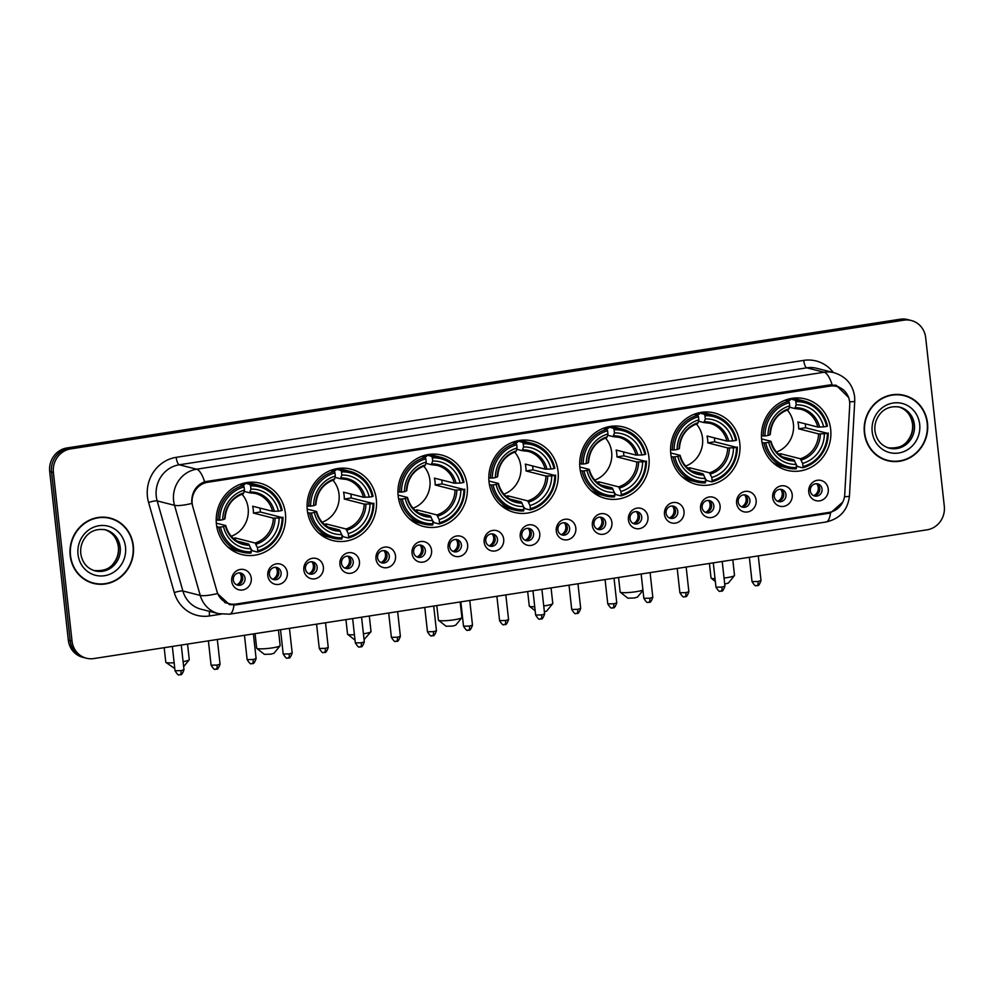 <?xml version="1.0" encoding="UTF-8"?>
<svg xmlns="http://www.w3.org/2000/svg" width="994" height="994" viewBox="0 0 994 994"><rect width="100%" height="100%" fill="white"/><g stroke="black" fill="none" stroke-linecap="round" stroke-linejoin="round"><path stroke-width="1.49" d="M579.924 468.037A36.84 34.591 104.3 0 0 605.334 498.404A36.84 34.591 104.3 0 0 648.933 457.377A36.84 34.591 104.3 0 0 623.511 427.01A36.84 34.591 104.3 0 0 579.924 468.037M307.308 510.158A36.84 34.591 104.3 0 0 332.717 540.525A36.84 34.591 104.3 0 0 376.304 499.497A36.84 34.591 104.3 0 0 350.894 469.131A36.84 34.591 104.3 0 0 307.308 510.158M398.184 496.118A36.84 34.591 104.3 0 0 423.593 526.485A36.84 34.591 104.3 0 0 467.18 485.457A36.84 34.591 104.3 0 0 441.771 455.09A36.84 34.591 104.3 0 0 398.184 496.118M489.048 482.078A36.84 34.591 104.3 0 0 514.457 512.444A36.84 34.591 104.3 0 0 558.056 471.417A36.84 34.591 104.3 0 0 532.647 441.05A36.84 34.591 104.3 0 0 489.048 482.078M670.801 453.997A36.84 34.591 104.3 0 0 696.21 484.364A36.84 34.591 104.3 0 0 739.797 443.336A36.84 34.591 104.3 0 0 714.388 412.97A36.84 34.591 104.3 0 0 670.801 453.997M761.677 439.957A36.84 34.591 104.3 0 0 787.086 470.324A36.84 34.591 104.3 0 0 830.673 429.296A36.84 34.591 104.3 0 0 805.264 398.929A36.84 34.591 104.3 0 0 761.677 439.957M216.431 524.198A36.84 34.591 104.3 0 0 241.84 554.565A36.84 34.591 104.3 0 0 285.427 513.538A36.84 34.591 104.3 0 0 260.018 483.171A36.84 34.591 104.3 0 0 216.431 524.198M287.316 572.619A10.425 9.791 -75.7 0 1 278.693 584.41A10.425 9.791 -75.7 0 1 267.796 575.638A10.425 9.791 -75.7 0 1 276.419 563.846A10.425 9.791 -75.7 0 1 287.316 572.619M269.386 574.445A6.25 5.877 104.3 0 0 273.698 579.601A6.25 5.877 104.3 0 0 281.103 572.631A6.25 5.877 104.3 0 0 276.779 567.475A6.25 5.877 104.3 0 0 269.386 574.445M323.385 567.052A10.425 9.791 -75.7 0 1 314.75 578.831A10.425 9.791 -75.7 0 1 303.853 570.059A10.425 9.791 -75.7 0 1 312.489 558.28A10.425 9.791 -75.7 0 1 323.385 567.052M305.444 568.866A6.25 5.877 104.3 0 0 309.755 574.023A6.25 5.877 104.3 0 0 317.161 567.065A6.25 5.877 104.3 0 0 312.849 561.908A6.25 5.877 104.3 0 0 305.444 568.866M359.443 561.473A10.425 9.791 -75.7 0 1 350.82 573.265A10.425 9.791 -75.7 0 1 339.923 564.493A10.425 9.791 -75.7 0 1 348.546 552.701A10.425 9.791 -75.7 0 1 359.443 561.473M341.514 563.3A6.25 5.877 104.3 0 0 345.825 568.456A6.25 5.877 104.3 0 0 353.23 561.486A6.25 5.877 104.3 0 0 348.906 556.329A6.25 5.877 104.3 0 0 341.514 563.3M395.513 555.907A10.425 9.791 -75.7 0 1 386.877 567.686A10.425 9.791 -75.7 0 1 375.981 558.914A10.425 9.791 -75.7 0 1 384.616 547.135A10.425 9.791 -75.7 0 1 395.513 555.907M377.571 557.721A6.25 5.877 104.3 0 0 381.882 562.877A6.25 5.877 104.3 0 0 389.288 555.919A6.25 5.877 104.3 0 0 384.976 550.763A6.25 5.877 104.3 0 0 377.571 557.721M431.57 550.328A10.425 9.791 -75.7 0 1 422.947 562.119A10.425 9.791 -75.7 0 1 412.038 553.347A10.425 9.791 -75.7 0 1 420.673 541.556A10.425 9.791 -75.7 0 1 431.57 550.328M413.641 552.155A6.25 5.877 104.3 0 0 417.952 557.311A6.25 5.877 104.3 0 0 425.357 550.341A6.25 5.877 104.3 0 0 421.034 545.184A6.25 5.877 104.3 0 0 413.641 552.155M467.64 544.762A10.425 9.791 -75.7 0 1 459.004 556.541A10.425 9.791 -75.7 0 1 448.108 547.781A10.425 9.791 -75.7 0 1 456.731 535.99A10.425 9.791 -75.7 0 1 467.64 544.762M449.698 546.588A6.25 5.877 104.3 0 0 454.009 551.745A6.25 5.877 104.3 0 0 461.415 544.774A6.25 5.877 104.3 0 0 457.103 539.618A6.25 5.877 104.3 0 0 449.698 546.588M503.697 539.183A10.425 9.791 -75.7 0 1 495.074 550.974A10.425 9.791 -75.7 0 1 484.165 542.202A10.425 9.791 -75.7 0 1 492.8 530.423A10.425 9.791 -75.7 0 1 503.697 539.183M485.755 541.009A6.25 5.877 104.3 0 0 490.079 546.166A6.25 5.877 104.3 0 0 497.485 539.195A6.25 5.877 104.3 0 0 493.161 534.039A6.25 5.877 104.3 0 0 485.755 541.009M539.767 533.616A10.425 9.791 -75.7 0 1 531.131 545.395A10.425 9.791 -75.7 0 1 520.235 536.636A10.425 9.791 -75.7 0 1 528.858 524.844A10.425 9.791 -75.7 0 1 539.767 533.616M521.825 535.443A6.25 5.877 104.3 0 0 526.137 540.599A6.25 5.877 104.3 0 0 533.542 533.629A6.25 5.877 104.3 0 0 529.23 528.473A6.25 5.877 104.3 0 0 521.825 535.443M575.824 528.038A10.425 9.791 -75.7 0 1 567.201 539.829A10.425 9.791 -75.7 0 1 556.292 531.057A10.425 9.791 -75.7 0 1 564.927 519.278A10.425 9.791 -75.7 0 1 575.824 528.038M557.882 529.864A6.25 5.877 104.3 0 0 562.206 535.02A6.25 5.877 104.3 0 0 569.599 528.062A6.25 5.877 104.3 0 0 565.288 522.906A6.25 5.877 104.3 0 0 557.882 529.864M611.894 522.471A10.425 9.791 -75.7 0 1 603.259 534.263A10.425 9.791 -75.7 0 1 592.362 525.491A10.425 9.791 -75.7 0 1 600.985 513.699A10.425 9.791 -75.7 0 1 611.894 522.471M593.952 524.298A6.25 5.877 104.3 0 0 598.264 529.454A6.25 5.877 104.3 0 0 605.669 522.484A6.25 5.877 104.3 0 0 601.358 517.327A6.25 5.877 104.3 0 0 593.952 524.298M647.951 516.892A10.425 9.791 -75.7 0 1 639.328 528.684A10.425 9.791 -75.7 0 1 628.419 519.912A10.425 9.791 -75.7 0 1 637.055 508.133A10.425 9.791 -75.7 0 1 647.951 516.892M630.01 518.719A6.25 5.877 104.3 0 0 634.334 523.875A6.25 5.877 104.3 0 0 641.726 516.917A6.25 5.877 104.3 0 0 637.415 511.761A6.25 5.877 104.3 0 0 630.01 518.719M684.021 511.326A10.425 9.791 -75.7 0 1 675.386 523.117A10.425 9.791 -75.7 0 1 664.489 514.345A10.425 9.791 -75.7 0 1 673.112 502.554A10.425 9.791 -75.7 0 1 684.021 511.326M666.079 513.152A6.25 5.877 104.3 0 0 670.391 518.309A6.25 5.877 104.3 0 0 677.796 511.338A6.25 5.877 104.3 0 0 673.485 506.182A6.25 5.877 104.3 0 0 666.079 513.152M720.078 505.76A10.425 9.791 -75.7 0 1 711.443 517.539A10.425 9.791 -75.7 0 1 700.546 508.766A10.425 9.791 -75.7 0 1 709.182 496.988A10.425 9.791 -75.7 0 1 720.078 505.76M702.137 507.574A6.25 5.877 104.3 0 0 706.461 512.73A6.25 5.877 104.3 0 0 713.854 505.772A6.25 5.877 104.3 0 0 709.542 500.616A6.25 5.877 104.3 0 0 702.137 507.574M756.136 500.181A10.425 9.791 -75.7 0 1 747.513 511.972A10.425 9.791 -75.7 0 1 736.616 503.2A10.425 9.791 -75.7 0 1 745.239 491.409A10.425 9.791 -75.7 0 1 756.136 500.181M738.207 502.007A6.25 5.877 104.3 0 0 742.518 507.164A6.25 5.877 104.3 0 0 749.923 500.193A6.25 5.877 104.3 0 0 745.612 495.037A6.25 5.877 104.3 0 0 738.207 502.007M792.206 494.614A10.425 9.791 -75.7 0 1 783.57 506.393A10.425 9.791 -75.7 0 1 772.673 497.634A10.425 9.791 -75.7 0 1 781.309 485.842A10.425 9.791 -75.7 0 1 792.206 494.614M774.264 496.441A6.25 5.877 104.3 0 0 778.588 501.597A6.25 5.877 104.3 0 0 785.981 494.627A6.25 5.877 104.3 0 0 781.669 489.47A6.25 5.877 104.3 0 0 774.264 496.441M828.263 489.036A10.425 9.791 -75.7 0 1 819.64 500.827A10.425 9.791 -75.7 0 1 808.743 492.055A10.425 9.791 -75.7 0 1 817.366 480.276A10.425 9.791 -75.7 0 1 828.263 489.036M810.334 490.862A6.25 5.877 104.3 0 0 814.645 496.018A6.25 5.877 104.3 0 0 822.05 489.048A6.25 5.877 104.3 0 0 817.739 483.892A6.25 5.877 104.3 0 0 810.334 490.862M251.258 578.185A10.425 9.791 -75.7 0 1 242.623 589.976A10.425 9.791 -75.7 0 1 231.726 581.204A10.425 9.791 -75.7 0 1 240.362 569.425A10.425 9.791 -75.7 0 1 251.258 578.185M233.317 580.011A6.25 5.877 104.3 0 0 237.628 585.168A6.25 5.877 104.3 0 0 245.033 578.21A6.25 5.877 104.3 0 0 240.722 573.053A6.25 5.877 104.3 0 0 233.317 580.011M275.599 567.313A6.25 5.877 -75.7 0 1 272.567 579.179M311.656 561.734A6.25 5.877 -75.7 0 1 308.637 573.6M347.726 556.168A6.25 5.877 -75.7 0 1 344.694 568.034M383.783 550.589A6.25 5.877 -75.7 0 1 380.764 562.467M419.853 545.023A6.25 5.877 -75.7 0 1 416.821 556.888M455.911 539.444A6.25 5.877 -75.7 0 1 452.891 551.322M491.968 533.877A6.25 5.877 -75.7 0 1 488.949 545.743M528.038 528.299A6.25 5.877 -75.7 0 1 525.018 540.177M564.095 522.732A6.25 5.877 -75.7 0 1 561.076 534.598M600.165 517.166A6.25 5.877 -75.7 0 1 597.145 529.032M636.222 511.587A6.25 5.877 -75.7 0 1 633.203 523.453M672.292 506.021A6.25 5.877 -75.7 0 1 669.273 517.886M708.349 500.442A6.25 5.877 -75.7 0 1 705.33 512.32M744.419 494.875A6.25 5.877 -75.7 0 1 741.4 506.741M780.476 489.296A6.25 5.877 -75.7 0 1 777.457 501.175M816.546 483.73A6.25 5.877 -75.7 0 1 813.514 495.596M239.529 572.879A6.25 5.877 -75.7 0 1 236.51 584.745M192.786 506.654A18.762 17.619 -75.7 0 1 192.165 503.486A18.762 17.619 -75.7 0 1 207.696 482.276L830.015 386.119A18.762 17.619 -75.7 0 1 836.687 386.442A18.762 17.619 -75.7 0 1 849.721 405.154L844.751 494.428A18.762 17.619 -75.7 0 1 829.133 512.395L235.963 604.041A18.762 17.619 -75.7 0 1 229.291 603.718A18.762 17.619 -75.7 0 1 216.965 591.418L192.786 506.654M70.189 555.596A33.709 31.659 104.3 0 0 93.448 583.391A33.709 31.659 104.3 0 0 133.333 545.843A33.709 31.659 104.3 0 0 110.085 518.048A33.709 31.659 104.3 0 0 70.189 555.596M92.529 583.13A33.709 31.659 104.3 0 0 97.897 583.813M864.37 432.899A33.709 31.659 104.3 0 0 887.617 460.682A33.709 31.659 104.3 0 0 927.514 423.133A33.709 31.659 104.3 0 0 904.254 395.351A33.709 31.659 104.3 0 0 864.37 432.899M886.698 460.433A33.709 31.659 104.3 0 0 892.078 461.117M191.805 502.392L191.718 500.678C192.227 491.396 196.526 485.084 204.602 481.755L829.456 384.976L836.302 385.337L848.677 397.538M86.391 658.214L82.688 657.27A20.849 19.582 104.3 0 1 68.313 640.086L49.7 471.541A20.849 19.582 104.3 0 1 66.958 447.959L900.191 319.223A20.849 19.582 104.3 0 1 907.609 319.571L909.46 320.043A20.849 19.582 104.3 0 0 902.043 319.695L68.81 448.431A20.849 19.582 104.3 0 0 51.551 472.001L70.164 640.558A20.849 19.582 104.3 0 0 84.54 657.742A20.849 19.582 104.3 0 1 70.164 640.558L51.551 472.001A20.849 19.582 104.3 0 1 68.81 448.431L902.043 319.695A20.849 19.582 104.3 0 1 909.46 320.043L911.312 320.515A20.849 19.582 104.3 0 0 903.894 320.167L70.661 448.903A20.849 19.582 104.3 0 0 53.403 472.473L72.015 641.031A20.849 19.582 104.3 0 0 86.391 658.214A20.849 19.582 104.3 0 0 93.809 658.562L927.042 529.827A20.849 19.582 104.3 0 0 944.3 506.257L925.687 337.712A20.849 19.582 104.3 0 0 911.312 320.515M842.75 502.082L830.499 512.929L828.449 513.351L235.976 604.899L229.44 604.613L217.537 593.567A24.328 4.411 -15.9 0 1 200.241 595.431L174.534 505.325A27.795 26.105 -75.7 0 1 173.615 500.628A27.795 26.105 -75.7 0 1 196.626 469.205A24.328 7.766 81.2 0 1 204.602 481.755M233.95 604.228L231.565 604.489M835.122 385.076L840.377 387.859M908.379 397.103A33.709 31.659 104.3 0 0 903.322 395.127M114.198 519.8A33.709 31.659 104.3 0 0 109.154 517.837M109.999 518.396A33.361 31.323 104.3 0 0 70.524 555.547A33.361 31.323 104.3 0 0 93.535 583.043A33.361 31.323 104.3 0 0 133.01 545.892A33.361 31.323 104.3 0 0 109.999 518.396L108.147 517.924A33.361 31.323 104.3 0 0 103.774 517.153M87.472 581.167A33.361 31.323 104.3 0 0 91.684 582.583L93.535 583.043M904.167 395.687A33.361 31.323 104.3 0 0 864.693 432.85A33.361 31.323 104.3 0 0 887.704 460.346A33.361 31.323 104.3 0 0 927.178 423.183A33.361 31.323 104.3 0 0 904.167 395.687L902.316 395.214A33.361 31.323 104.3 0 0 897.955 394.444M881.653 458.458A33.361 31.323 104.3 0 0 885.853 459.874L887.704 460.346M183.095 661.656A11.816 1.503 -6.3 0 0 189.195 659.83A11.816 1.503 -6.3 0 0 189.27 659.631L187.555 644.087M231.267 536.263A25.72 24.154 104.3 0 0 248.165 508.307A25.72 24.154 104.3 0 0 241.989 494.192M260.043 508.096A33.013 31 -75.7 0 1 260.093 508.555A33.013 31 -75.7 0 1 260.304 511.997L282.122 517.539A33.088 31.062 104.3 0 1 257.769 550.8L257.421 547.632A29.882 28.068 104.3 0 0 279.115 517.998L273.3 518.135L253.42 513.066A25.72 24.154 104.3 0 0 253.259 509.611A25.72 24.154 104.3 0 0 252.662 506.219L272.555 511.276L278.357 511.152A29.882 28.068 104.3 0 0 250.96 489.098L250.6 485.929A33.088 31.062 104.3 0 1 281.364 510.68L282.209 510.357A34.467 32.367 104.3 0 0 258.974 485.345A34.467 32.367 104.3 0 0 249.991 484.438L250.6 485.929M233.428 538.413A25.72 24.154 104.3 0 0 235.205 537.94L255.085 543.01L257.421 547.632M220.494 527.056L218.717 527.143A34.467 32.367 104.3 0 0 241.964 552.155A34.467 32.367 104.3 0 0 250.948 553.062L251.258 551.807A33.088 31.062 104.3 0 1 220.494 527.056L223.513 526.584A29.882 28.068 104.3 0 0 250.91 548.638L248.575 544.016L237.28 541.134M216.332 523.155L225.576 525.503L223.513 526.584M241.815 483.755L244.822 484.525L245.033 483.171L249.991 484.438M257.769 550.8L257.458 552.055L252.501 550.8L250.948 548.999M258.974 485.345L254.017 484.078A34.467 32.367 104.3 0 0 245.033 483.171M227.291 546.501A34.467 32.367 104.3 0 0 237.007 550.9L241.964 552.155M257.458 552.055A34.467 32.367 104.3 0 0 282.967 517.215M218.717 527.143L216.779 526.646M281.364 510.68L278.357 511.152M279.115 517.998L282.122 517.539M250.91 548.638L251.258 551.807M250.96 489.098L249.544 492.776L244.126 491.396M274.332 511.338A26.739 25.111 104.3 0 0 250.252 491.968L249.544 492.776M225.576 525.503L225.427 525.863A26.739 25.111 104.3 0 0 249.506 545.234M216.195 519.837L219.736 520.197A33.088 31.062 104.3 0 1 244.089 486.936L243.48 485.445A34.467 32.367 104.3 0 0 217.972 520.284M243.48 485.445L239.74 484.488M244.089 486.936L244.449 490.104A29.882 28.068 104.3 0 0 222.755 519.738L219.736 520.197M222.755 519.738L224.681 519.005A26.739 25.111 104.3 0 1 243.741 492.974L244.449 490.104M235.429 539.966L235.205 537.94M253.42 513.066L260.304 511.997M164.184 647.69L165.787 662.228A11.816 1.503 -6.3 0 0 165.911 662.402A11.816 1.503 -6.3 0 0 174.124 662.749M174.77 668.589L165.911 662.402M280.072 645.789L273.971 653.294L270.778 654.151L264.379 654.35L256.775 648.361A11.816 1.503 -6.3 0 0 272.344 647.889A11.816 1.503 -6.3 0 0 280.072 645.789A11.816 1.503 -6.3 0 0 280.146 645.591L278.432 630.047M322.143 522.223A25.72 24.154 104.3 0 0 339.041 494.267A25.72 24.154 104.3 0 0 332.853 480.152M350.919 494.055A33.013 31 -75.7 0 1 350.969 494.515A33.013 31 -75.7 0 1 351.18 497.957L372.998 503.498A33.088 31.062 104.3 0 1 348.646 536.76L348.285 533.592A29.882 28.068 104.3 0 0 369.979 503.958L364.177 504.095L344.284 499.025A25.72 24.154 104.3 0 0 344.135 495.571A25.72 24.154 104.3 0 0 343.539 492.179L363.419 497.236L369.234 497.112A29.882 28.068 104.3 0 0 341.824 475.057L341.476 471.889A33.088 31.062 104.3 0 1 372.241 496.64L373.085 496.317A34.467 32.367 104.3 0 0 349.851 471.305A34.467 32.367 104.3 0 0 340.867 470.398L341.476 471.889M324.292 524.372A25.72 24.154 104.3 0 0 326.069 523.9L345.962 528.97L348.285 533.592M311.37 513.016L309.594 513.103A34.467 32.367 104.3 0 0 332.828 538.114A34.467 32.367 104.3 0 0 341.824 539.021L342.135 537.766A33.088 31.062 104.3 0 1 311.37 513.016L314.377 512.544A29.882 28.068 104.3 0 0 341.774 534.598L339.451 529.976L328.157 527.093M307.208 509.114L316.452 511.463L314.377 512.544M332.679 469.715L335.699 470.485L335.91 469.131L340.867 470.398M348.646 536.76L348.335 538.015L343.377 536.76L341.824 534.958M349.851 471.305L344.893 470.038A34.467 32.367 104.3 0 0 335.91 469.131M318.167 532.461A34.467 32.367 104.3 0 0 327.883 536.859L332.828 538.114M348.335 538.015A34.467 32.367 104.3 0 0 373.843 503.175M309.594 513.103L307.655 512.606M372.241 496.64L369.234 497.112M369.979 503.958L372.998 503.498M341.774 534.598L342.135 537.766M341.824 475.057L340.42 478.735L335.003 477.356M365.208 497.298A26.739 25.111 104.3 0 0 341.128 477.928L340.42 478.735M316.452 511.463L316.303 511.823A26.739 25.111 104.3 0 0 340.383 531.194M307.071 505.797L310.613 506.157A33.088 31.062 104.3 0 1 334.966 472.896L334.357 471.404A34.467 32.367 104.3 0 0 308.836 506.244M334.357 471.404L330.617 470.448M334.966 472.896L335.313 476.064A29.882 28.068 104.3 0 0 313.619 505.697L310.613 506.157M313.619 505.697L315.545 504.964A26.739 25.111 104.3 0 1 334.618 478.934L335.313 476.064M326.293 525.925L326.069 523.9M344.284 499.025L351.18 497.957M255.06 633.65L256.663 648.187A11.816 1.503 -6.3 0 0 256.775 648.361M363.419 633.812A11.816 1.503 -6.3 0 0 370.948 631.749L364.053 639.614M370.948 631.749A11.816 1.503 -6.3 0 0 371.023 631.55L369.308 616.007M413.019 508.182A25.72 24.154 104.3 0 0 429.917 480.226A25.72 24.154 104.3 0 0 423.73 466.111M441.783 480.015A33.013 31 -75.7 0 1 441.845 480.475A33.013 31 -75.7 0 1 442.044 483.916L463.875 489.458A33.088 31.062 104.3 0 1 439.51 522.72L439.162 519.551A29.882 28.068 104.3 0 0 460.856 489.918L455.053 490.054L435.161 484.985A25.72 24.154 104.3 0 0 435.012 481.531A25.72 24.154 104.3 0 0 434.403 478.139L454.295 483.196L460.098 483.072A29.882 28.068 104.3 0 0 432.701 461.017L432.353 457.849A33.088 31.062 104.3 0 1 463.117 482.599L463.962 482.276A34.467 32.367 104.3 0 0 440.727 457.265A34.467 32.367 104.3 0 0 431.744 456.358L432.353 457.849M415.169 510.332A25.72 24.154 104.3 0 0 416.946 509.86L436.838 514.929L439.162 519.551M402.247 498.976L400.47 499.063A34.467 32.367 104.3 0 0 423.705 524.074A34.467 32.367 104.3 0 0 432.688 524.981L432.999 523.726A33.088 31.062 104.3 0 1 402.247 498.976L405.254 498.503A29.882 28.068 104.3 0 0 432.651 520.558L430.327 515.936L419.033 513.053M398.072 495.074L407.329 497.422L405.254 498.503M423.556 455.674L426.575 456.445L426.786 455.09L431.744 456.358M439.51 522.72L439.199 523.975L434.254 522.72L432.701 520.918M440.727 457.265L435.77 455.998A34.467 32.367 104.3 0 0 426.786 455.09M409.043 518.421A34.467 32.367 104.3 0 0 418.76 522.819L423.705 524.074M439.199 523.975A34.467 32.367 104.3 0 0 464.72 489.135M400.47 499.063L398.532 498.566M463.117 482.599L460.098 483.072M460.856 489.918L463.875 489.458M432.651 520.558L432.999 523.726M432.701 461.017L431.297 464.695L425.879 463.316M456.072 483.258A26.739 25.111 104.3 0 0 432.005 463.887L431.297 464.695M407.329 497.422L407.18 497.783A26.739 25.111 104.3 0 0 431.259 517.153M397.948 491.757L401.489 492.117A33.088 31.062 104.3 0 1 425.842 458.855L425.233 457.364A34.467 32.367 104.3 0 0 399.712 492.204M425.233 457.364L421.493 456.408M425.842 458.855L426.19 462.024A29.882 28.068 104.3 0 0 404.496 491.657L401.489 492.117M404.496 491.657L406.422 490.924A26.739 25.111 104.3 0 1 425.494 464.894L426.19 462.024M417.169 511.885L416.946 509.86M435.161 484.985L442.044 483.916M345.937 619.61L347.54 634.147A11.816 1.503 -6.3 0 0 347.651 634.321A11.816 1.503 -6.3 0 0 354.436 634.756M461.825 617.709L455.712 625.201L452.531 626.071L446.12 626.27L438.528 620.281A11.816 1.503 -6.3 0 0 454.084 619.809A11.816 1.503 -6.3 0 0 461.825 617.709A11.816 1.503 -6.3 0 0 461.899 617.51L460.185 601.966M503.896 494.142A25.72 24.154 104.3 0 0 520.794 466.186A25.72 24.154 104.3 0 0 514.606 452.071M532.66 465.975A33.013 31 -75.7 0 1 532.722 466.434A33.013 31 -75.7 0 1 532.921 469.876L554.751 475.405A33.088 31.062 104.3 0 1 530.386 508.679L530.038 505.511A29.882 28.068 104.3 0 0 551.732 475.877L545.93 476.014L526.037 470.945A25.72 24.154 104.3 0 0 525.876 467.491A25.72 24.154 104.3 0 0 525.279 464.099L545.172 469.156L550.974 469.031A29.882 28.068 104.3 0 0 523.577 446.977L523.229 443.809A33.088 31.062 104.3 0 1 553.993 468.559L554.838 468.236A34.467 32.367 104.3 0 0 531.591 443.225A34.467 32.367 104.3 0 0 522.608 442.318L523.229 443.809M506.045 496.292A25.72 24.154 104.3 0 0 507.822 495.82L527.715 500.889L530.038 505.511M493.111 484.935L491.347 485.022A34.467 32.367 104.3 0 0 514.581 510.034A34.467 32.367 104.3 0 0 523.565 510.941L523.875 509.686A33.088 31.062 104.3 0 1 493.111 484.935L496.13 484.463A29.882 28.068 104.3 0 0 523.527 506.518L521.204 501.895L509.91 499.013M488.949 481.034L498.193 483.382L496.13 484.463M514.432 441.634L517.452 442.405L517.663 441.05L522.608 442.318M530.386 508.679L530.075 509.934L525.13 508.679L523.565 506.878M531.591 443.225L526.646 441.957A34.467 32.367 104.3 0 0 517.663 441.05M499.92 504.38A34.467 32.367 104.3 0 0 509.624 508.779L514.581 510.034M530.075 509.934A34.467 32.367 104.3 0 0 555.596 475.095M491.347 485.022L489.408 484.525M553.993 468.559L550.974 469.031M551.732 475.877L554.751 475.405M523.527 506.518L523.875 509.686M523.577 446.977L522.161 450.655L516.756 449.276M546.948 469.218A26.739 25.111 104.3 0 0 522.869 449.847L522.161 450.655M498.193 483.382L498.056 483.743A26.739 25.111 104.3 0 0 522.136 503.113M488.824 477.716L492.365 478.077A33.088 31.062 104.3 0 1 516.718 444.815L516.097 443.324A34.467 32.367 104.3 0 0 490.589 478.164M516.097 443.324L512.37 442.367M516.718 444.815L517.066 447.983A29.882 28.068 104.3 0 0 495.372 477.617L492.365 478.077M495.372 477.617L497.298 476.884A26.739 25.111 104.3 0 1 516.358 450.854L517.066 447.983M508.046 497.845L507.822 495.82M526.037 470.945L532.921 469.876M436.801 605.57L438.416 620.107A11.816 1.503 -6.3 0 0 438.528 620.281M543.73 605.942A11.816 1.503 -6.3 0 0 544.961 605.768A11.816 1.503 -6.3 0 0 552.701 603.669L546.588 611.161L544.389 611.857M552.701 603.669A11.816 1.503 -6.3 0 0 552.776 603.47L551.061 587.926M594.772 480.102A25.72 24.154 104.3 0 0 611.658 452.146A25.72 24.154 104.3 0 0 605.483 438.031M623.536 451.935A33.013 31 -75.7 0 1 623.586 452.394A33.013 31 -75.7 0 1 623.797 455.836L645.615 461.365A33.088 31.062 104.3 0 1 621.262 494.639L620.915 491.471A29.882 28.068 104.3 0 0 642.609 461.837L636.806 461.974L616.914 456.905A25.72 24.154 104.3 0 0 616.752 453.438A25.72 24.154 104.3 0 0 616.156 450.058L636.048 455.115L641.851 454.979A29.882 28.068 104.3 0 0 614.454 432.937L614.106 429.768A33.088 31.062 104.3 0 1 644.857 454.519L645.715 454.196A34.467 32.367 104.3 0 0 622.468 429.184A34.467 32.367 104.3 0 0 613.484 428.277L614.106 429.768M596.922 482.239A25.72 24.154 104.3 0 0 598.699 481.779L618.591 486.849L620.915 491.471M583.987 470.895L582.223 470.982A34.467 32.367 104.3 0 0 605.458 495.994A34.467 32.367 104.3 0 0 614.441 496.901L614.752 495.646A33.088 31.062 104.3 0 1 583.987 470.895L587.007 470.423A29.882 28.068 104.3 0 0 614.404 492.477L612.08 487.855L600.774 484.973M579.825 466.994L589.069 469.342L587.007 470.423M605.309 427.594L608.328 428.364L608.539 427.01L613.484 428.277M621.262 494.639L620.952 495.894L615.994 494.639L614.441 492.838M622.468 429.184L617.522 427.917A34.467 32.367 104.3 0 0 608.539 427.01M590.784 490.34A34.467 32.367 104.3 0 0 600.5 494.739L605.458 495.994M620.952 495.894A34.467 32.367 104.3 0 0 646.46 461.054M582.223 470.982L580.272 470.485M644.857 454.519L641.851 454.979M642.609 461.837L645.615 461.365M614.404 492.477L614.752 495.646M614.454 432.937L613.037 436.614L607.632 435.235M637.825 455.177A26.739 25.111 104.3 0 0 613.745 435.807L613.037 436.614M589.069 469.342L588.933 469.702A26.739 25.111 104.3 0 0 613.012 489.073M579.688 463.676L583.229 464.036A33.088 31.062 104.3 0 1 607.595 430.775L606.974 429.284A34.467 32.367 104.3 0 0 581.465 464.123M606.974 429.284L603.246 428.327M607.595 430.775L607.943 433.943A29.882 28.068 104.3 0 0 586.249 463.577L583.229 464.036M586.249 463.577L588.175 462.844A26.739 25.111 104.3 0 1 607.235 436.813L607.943 433.943M598.922 483.805L598.699 481.779M616.914 456.905L623.797 455.836M527.677 591.529L529.28 606.067A11.816 1.503 -6.3 0 0 529.404 606.241A11.816 1.503 -6.3 0 0 534.735 606.725M642.956 590.386L637.465 597.121L634.284 597.99L627.873 598.189L620.281 592.2A11.816 1.503 -6.3 0 0 635.837 591.728A11.816 1.503 -6.3 0 0 642.919 590.051M685.636 466.062A25.72 24.154 104.3 0 0 702.534 438.106A25.72 24.154 104.3 0 0 696.359 423.991M714.413 437.894A33.013 31 -75.7 0 1 714.462 438.342A33.013 31 -75.7 0 1 714.674 441.796L736.492 447.325A33.088 31.062 104.3 0 1 712.139 480.599L711.791 477.431A29.882 28.068 104.3 0 0 733.485 447.797L727.67 447.934L707.79 442.864A25.72 24.154 104.3 0 0 707.629 439.398A25.72 24.154 104.3 0 0 707.032 436.018L726.925 441.075L732.727 440.938A29.882 28.068 104.3 0 0 705.33 418.896L704.97 415.728A33.088 31.062 104.3 0 1 735.734 440.479L736.579 440.156A34.467 32.367 104.3 0 0 713.344 415.144A34.467 32.367 104.3 0 0 704.361 414.237L704.97 415.728M687.798 468.199A25.72 24.154 104.3 0 0 689.575 467.739L709.455 472.809L711.791 477.431M674.864 456.855L673.1 456.942A34.467 32.367 104.3 0 0 696.334 481.953A34.467 32.367 104.3 0 0 705.318 482.86L705.628 481.605A33.088 31.062 104.3 0 1 674.864 456.855L677.883 456.383A29.882 28.068 104.3 0 0 705.28 478.437L702.957 473.815L691.65 470.932M670.701 452.953L679.946 455.302L677.883 456.383M696.185 413.554L699.192 414.324L699.403 412.97L704.361 414.237M712.139 480.599L711.828 481.854L706.871 480.599L705.318 478.797M713.344 415.144L708.387 413.877A34.467 32.367 104.3 0 0 699.403 412.97M681.66 476.3A34.467 32.367 104.3 0 0 691.377 480.698L696.334 481.953M711.828 481.854A34.467 32.367 104.3 0 0 737.337 447.014M673.1 456.942L671.149 456.445M735.734 440.479L732.727 440.938M733.485 447.797L736.492 447.325M705.28 478.437L705.628 481.605M705.33 418.896L703.914 422.574L698.496 421.195M728.701 441.137A26.739 25.111 104.3 0 0 704.622 421.767L703.914 422.574M679.946 455.302L679.809 455.662A26.739 25.111 104.3 0 0 703.876 475.033M670.565 449.636L674.106 449.996A33.088 31.062 104.3 0 1 698.471 416.734L697.85 415.243A34.467 32.367 104.3 0 0 672.342 450.083M697.85 415.243L694.123 414.287M698.471 416.734L698.819 419.903A29.882 28.068 104.3 0 0 677.125 449.536L674.106 449.996M677.125 449.536L679.051 448.803A26.739 25.111 104.3 0 1 698.111 422.773L698.819 419.903M689.799 469.764L689.575 467.739M707.79 442.864L714.674 441.796M618.554 577.489L620.157 592.026A11.816 1.503 -6.3 0 0 620.281 592.2M724.042 578.048A11.816 1.503 -6.3 0 0 726.713 577.688A11.816 1.503 -6.3 0 0 734.442 575.588L728.341 583.08L724.701 584.012M734.442 575.588A11.816 1.503 -6.3 0 0 734.516 575.389L732.802 559.846M776.513 452.022A25.72 24.154 104.3 0 0 793.411 424.065A25.72 24.154 104.3 0 0 787.236 409.95M805.289 423.854A33.013 31 -75.7 0 1 805.339 424.301A33.013 31 -75.7 0 1 805.55 427.755L827.368 433.285A33.088 31.062 104.3 0 1 803.015 466.559L802.655 463.39A29.882 28.068 104.3 0 0 824.361 433.757L818.547 433.893L798.667 428.824A25.72 24.154 104.3 0 0 798.505 425.357A25.72 24.154 104.3 0 0 797.909 421.965L817.789 427.035L823.604 426.898A29.882 28.068 104.3 0 0 796.194 404.856L795.846 401.688A33.088 31.062 104.3 0 1 826.61 426.438L827.455 426.115A34.467 32.367 104.3 0 0 804.221 401.104A34.467 32.367 104.3 0 0 795.237 400.197L795.846 401.688M778.675 454.159A25.72 24.154 104.3 0 0 780.452 453.699L800.332 458.768L802.655 463.39M765.74 442.815L763.964 442.902A34.467 32.367 104.3 0 0 787.211 467.913A34.467 32.367 104.3 0 0 796.194 468.82L796.505 467.565A33.088 31.062 104.3 0 1 765.74 442.815L768.747 442.342A29.882 28.068 104.3 0 0 796.157 464.384L793.821 459.775L782.526 456.892M761.578 438.913L770.822 441.261L768.747 442.342M787.049 399.513L790.068 400.284L790.28 398.929L795.237 400.197M803.015 466.559L802.705 467.814L797.747 466.559L796.194 464.757M804.221 401.104L799.263 399.837A34.467 32.367 104.3 0 0 790.28 398.929M772.537 462.26A34.467 32.367 104.3 0 0 782.253 466.658L787.211 467.913M802.705 467.814A34.467 32.367 104.3 0 0 828.213 432.974M763.964 442.902L762.025 442.405M826.61 426.438L823.604 426.898M824.361 433.757L827.368 433.285M796.157 464.384L796.505 467.565M796.194 404.856L794.79 408.522L789.373 407.155M819.578 427.097A26.739 25.111 104.3 0 0 795.498 407.726L794.79 408.522M770.822 441.261L770.673 441.622A26.739 25.111 104.3 0 0 794.753 460.992M761.441 435.596L764.982 435.956A33.088 31.062 104.3 0 1 789.335 402.694L788.727 401.203A34.467 32.367 104.3 0 0 763.206 436.043M788.727 401.203L784.987 400.247M789.335 402.694L789.696 405.863A29.882 28.068 104.3 0 0 768.002 435.496L764.982 435.956M768.002 435.496L769.915 434.763A26.739 25.111 104.3 0 1 788.987 408.733L789.696 405.863M780.675 455.724L780.452 453.699M798.667 428.824L805.55 427.755M709.43 563.449L711.033 577.986A11.816 1.503 -6.3 0 0 711.157 578.16A11.816 1.503 -6.3 0 0 715.021 578.67M236.87 584.745A7.641 7.182 104.3 0 0 239.84 573.053M272.928 579.179A7.641 7.182 104.3 0 0 275.91 567.475M308.997 573.6A7.641 7.182 104.3 0 0 311.967 561.908M345.055 568.034A7.641 7.182 104.3 0 0 348.037 556.329M381.112 562.467A7.641 7.182 104.3 0 0 384.094 550.763M417.182 556.888A7.641 7.182 104.3 0 0 420.164 545.184M453.239 551.322A7.641 7.182 104.3 0 0 456.221 539.618M489.309 545.743A7.641 7.182 104.3 0 0 492.291 534.051M525.366 540.177A7.641 7.182 104.3 0 0 528.348 528.473M561.436 534.598A7.641 7.182 104.3 0 0 564.418 522.906M597.493 529.032A7.641 7.182 104.3 0 0 600.475 517.327M633.563 523.453A7.641 7.182 104.3 0 0 636.545 511.761M669.621 517.886A7.641 7.182 104.3 0 0 672.603 506.182M705.69 512.32A7.641 7.182 104.3 0 0 708.672 500.616M741.748 506.741A7.641 7.182 104.3 0 0 744.73 495.037M777.817 501.175A7.641 7.182 104.3 0 0 780.787 489.47M813.875 495.596A7.641 7.182 104.3 0 0 816.857 483.904M830.015 386.119L827.008 385.361M207.696 482.276L205.062 481.605M803.724 360.387A6.946 2.212 -98.8 0 0 806.793 367.83L179.268 464.782A27.795 26.105 104.3 0 0 156.257 496.205A27.795 26.105 104.3 0 0 157.176 500.901L182.884 591.008A27.795 26.105 104.3 0 0 201.148 609.235L218.506 613.646A27.795 26.105 -75.7 0 1 200.241 595.431L182.884 591.008A6.946 1.255 164.1 0 0 174.298 592.598L148.591 502.504A34.753 32.64 -75.7 0 1 176.199 457.339L803.724 360.387A34.753 32.64 -75.7 0 1 833.345 372.526M816.683 368.289A27.795 26.105 104.3 0 0 806.793 367.83L824.163 372.241A27.795 26.105 -75.7 0 1 834.041 372.713L816.683 368.289M191.929 503.449A24.328 4.411 -15.9 0 1 174.534 505.325L157.176 500.901A6.946 1.255 164.1 0 0 148.591 502.504M832.127 384.79A24.328 7.766 -98.8 0 0 824.163 372.241L196.626 469.205L179.268 464.782A6.946 2.212 -98.8 0 1 176.199 457.339M830.499 512.929A24.328 7.766 81.2 0 1 825.989 522.012L229.452 614.18A24.328 7.766 -98.8 0 0 233.963 605.097M844.478 496.751A24.328 1.715 3.2 0 0 849.46 495.994C847.77 510.146 839.942 518.818 825.989 522.012M849.634 401.862A24.328 1.715 3.2 0 0 854.741 401.104L849.46 495.994M221.041 614.168L209.473 615.957A34.753 32.64 -75.7 0 1 174.298 592.598M903.894 320.167L900.191 319.223M70.661 448.903L66.958 447.959M53.403 472.473L49.7 471.541M72.015 641.031L68.313 640.086M209.597 611.385A6.946 2.212 -98.8 0 0 209.473 615.957M828.449 513.351L826.349 512.817M235.976 604.899L233.565 604.29M94.343 570.668A21.185 19.892 104.3 0 0 118.597 546.886A21.185 19.892 104.3 0 0 104.792 529.653M95.151 570.891A21.185 19.892 104.3 0 0 120.212 547.296A21.185 19.892 104.3 0 0 105.6 529.839C94.331 527.901 88.193 533.467 85.397 537.22C81.744 542.065 80.203 547.52 80.775 553.583C82.266 562.716 87.062 568.481 95.151 570.891M125.517 547.048A25.359 23.806 104.3 0 0 99.002 525.727A25.359 23.806 104.3 0 0 78.017 554.391A25.359 23.806 104.3 0 0 104.519 575.712A25.359 23.806 104.3 0 0 125.517 547.048M888.524 447.971A21.185 19.892 104.3 0 0 912.765 424.189A21.185 19.892 104.3 0 0 898.974 406.944M889.319 448.195A21.185 19.892 104.3 0 0 914.393 424.6A21.185 19.892 104.3 0 0 899.781 407.13C888.499 405.204 882.374 410.771 879.566 414.523C875.925 419.356 874.385 424.811 874.944 430.874C876.447 440.007 881.231 445.784 889.319 448.195M919.686 424.351A25.359 23.806 104.3 0 0 893.184 403.017A25.359 23.806 104.3 0 0 872.185 431.682A25.359 23.806 104.3 0 0 898.7 453.016A25.359 23.806 104.3 0 0 919.686 424.351M255.085 543.01A25.72 24.154 104.3 0 0 273.3 518.135M225.775 525.615C228.409 534.934 234.062 540.823 242.722 543.308A25.72 24.154 104.3 0 0 248.575 544.016M256.017 544.227A26.739 25.111 104.3 0 0 275.089 518.185M272.555 511.276A25.72 24.154 104.3 0 0 255.408 493.471A25.72 24.154 104.3 0 0 249.742 492.776M345.962 528.97A25.72 24.154 104.3 0 0 364.177 504.095M316.651 511.575C319.285 520.893 324.939 526.783 333.586 529.268A25.72 24.154 104.3 0 0 339.451 529.976M346.894 530.187A26.739 25.111 104.3 0 0 365.954 504.144M363.419 497.236A25.72 24.154 104.3 0 0 346.285 479.431A25.72 24.154 104.3 0 0 340.607 478.723M436.838 514.929A25.72 24.154 104.3 0 0 455.053 490.054M407.515 497.534C410.162 506.853 415.815 512.742 424.463 515.227A25.72 24.154 104.3 0 0 430.327 515.936M437.77 516.147A26.739 25.111 104.3 0 0 456.83 490.104M454.295 483.196A25.72 24.154 104.3 0 0 437.161 465.391A25.72 24.154 104.3 0 0 431.483 464.683M527.715 500.889A25.72 24.154 104.3 0 0 545.93 476.014M498.392 483.494C501.038 492.813 506.679 498.702 515.339 501.187A25.72 24.154 104.3 0 0 521.204 501.895M528.646 502.107A26.739 25.111 104.3 0 0 547.706 476.064M545.172 469.156A25.72 24.154 104.3 0 0 528.025 451.351A25.72 24.154 104.3 0 0 522.359 450.642M618.591 486.849A25.72 24.154 104.3 0 0 636.806 461.974M589.268 469.454C591.915 478.773 597.556 484.662 606.216 487.147A25.72 24.154 104.3 0 0 612.08 487.855M619.523 488.066A26.739 25.111 104.3 0 0 638.583 462.024M636.048 455.115A25.72 24.154 104.3 0 0 618.902 437.31A25.72 24.154 104.3 0 0 613.236 436.602M709.455 472.809A25.72 24.154 104.3 0 0 727.67 447.934M680.144 455.414C682.779 464.732 688.432 470.622 697.092 473.107A25.72 24.154 104.3 0 0 702.957 473.815M710.387 474.026A26.739 25.111 104.3 0 0 729.459 447.983M726.925 441.075A25.72 24.154 104.3 0 0 709.778 423.27A25.72 24.154 104.3 0 0 704.112 422.562M800.332 458.768A25.72 24.154 104.3 0 0 818.547 433.893M771.021 441.373C773.655 450.692 779.308 456.581 787.956 459.066A25.72 24.154 104.3 0 0 793.821 459.775M801.263 459.986A26.739 25.111 104.3 0 0 820.336 433.943M817.789 427.035A25.72 24.154 104.3 0 0 800.655 409.23A25.72 24.154 104.3 0 0 794.989 408.522M181.007 670.639L175.019 670.751C177.243 674.28 178.622 675.622 179.168 674.764L180.2 674.727A4.523 1.441 -98.8 0 0 181.007 670.639L183.989 669.757L181.268 645.056M180.001 674.715A4.523 1.441 -98.8 0 0 180.2 674.727C180.262 673.472 181.007 677.771 183.989 669.757M217.077 665.073L211.076 665.185C213.3 668.714 214.679 670.043 215.226 669.186L216.257 669.148A4.523 1.441 -98.8 0 0 217.077 665.073L220.059 664.191L217.326 639.477M216.058 669.136A4.523 1.441 -98.8 0 0 216.257 669.148C216.332 667.906 217.065 672.205 220.059 664.191M253.135 659.494L247.146 659.606C249.357 663.135 250.749 664.477 251.296 663.619L252.314 663.582A4.523 1.441 -98.8 0 0 253.135 659.494L256.117 658.624L253.395 633.911M252.128 663.57A4.523 1.441 -98.8 0 0 252.314 663.582C252.389 662.327 253.135 666.626 256.117 658.624M289.204 653.928L283.203 654.04C285.427 657.568 286.806 658.898 287.353 658.053L288.384 658.003A4.523 1.441 -98.8 0 0 289.204 653.928L292.186 653.046L289.453 628.345M288.185 657.991A4.523 1.441 -98.8 0 0 288.384 658.003C288.459 656.761 289.192 661.06 292.186 653.046M325.262 648.349L319.273 648.461C321.484 651.989 322.876 653.331 323.423 652.474L324.442 652.437A4.523 1.441 -98.8 0 0 325.262 648.349L328.244 647.479L325.523 622.766M324.243 652.424A4.523 1.441 -98.8 0 0 324.442 652.437C324.516 651.182 325.249 655.481 328.244 647.479M361.319 642.783L355.33 642.894C357.554 646.423 358.933 647.753 359.48 646.908L360.511 646.858A4.523 1.441 -98.8 0 0 361.319 642.783L364.313 641.9L361.58 617.199M360.313 646.858A4.523 1.441 -98.8 0 0 360.511 646.858C360.573 645.615 361.319 649.914 364.313 641.9M397.389 637.216L391.387 637.328C393.612 640.844 395.003 642.186 395.55 641.329L396.569 641.292A4.523 1.441 -98.8 0 0 397.389 637.216L400.371 636.334L397.65 611.621M396.37 641.279A4.523 1.441 -98.8 0 0 396.569 641.292C396.643 640.037 397.376 644.336 400.371 636.334M433.446 631.637L427.457 631.749C429.681 635.278 431.061 636.607 431.607 635.762L432.638 635.725A4.523 1.441 -98.8 0 0 433.446 631.637L436.441 630.755L433.707 606.054M432.44 635.713A4.523 1.441 -98.8 0 0 432.638 635.725C432.701 634.47 433.446 638.769 436.441 630.755M469.516 626.071L463.515 626.183C465.739 629.699 467.13 631.041 467.677 630.184L468.696 630.146A4.523 1.441 -98.8 0 0 469.516 626.071L472.498 625.189L469.777 600.475M468.497 630.134A4.523 1.441 -98.8 0 0 468.696 630.146C468.77 628.904 469.503 633.203 472.498 625.189M505.573 620.492L499.584 620.604C501.808 624.133 503.188 625.474 503.734 624.617L504.766 624.58A4.523 1.441 -98.8 0 0 505.573 620.492L508.568 619.61L505.834 594.909M504.567 624.567A4.523 1.441 -98.8 0 0 504.766 624.58C504.828 623.325 505.573 627.624 508.568 619.61M541.643 614.926L535.642 615.038C537.866 618.554 539.257 619.896 539.804 619.038L540.823 619.001A4.523 1.441 -98.8 0 0 541.643 614.926L544.625 614.043L541.904 589.33M540.624 618.989A4.523 1.441 -98.8 0 0 540.823 619.001C540.898 617.759 541.631 622.058 544.625 614.043M577.7 609.347L571.712 609.459C573.936 612.987 575.315 614.329 575.861 613.472L576.893 613.435A4.523 1.441 -98.8 0 0 577.7 609.347L580.695 608.477L577.961 583.764M576.694 613.422A4.523 1.441 -98.8 0 0 576.893 613.435C576.955 612.18 577.7 616.479 580.695 608.477M613.77 603.78L607.769 603.892C609.993 607.421 611.385 608.75 611.931 607.906L612.95 607.856A4.523 1.441 -98.8 0 0 613.77 603.78L616.752 602.898L614.031 578.197M612.751 607.843A4.523 1.441 -98.8 0 0 612.95 607.856C613.025 606.613 613.758 610.912 616.752 602.898M649.827 598.202L643.839 598.313C646.063 601.842 647.442 603.184 647.989 602.327L649.02 602.289A4.523 1.441 -98.8 0 0 649.827 598.202L652.822 597.332L650.088 572.619M648.821 602.277A4.523 1.441 -98.8 0 0 649.02 602.289C649.082 601.035 649.827 605.334 652.822 597.332M685.897 592.635L679.896 592.747C682.12 596.276 683.512 597.605 684.058 596.76L685.077 596.711A4.523 1.441 -98.8 0 0 685.897 592.635L688.879 591.753L686.158 567.052M684.878 596.711A4.523 1.441 -98.8 0 0 685.077 596.711C685.152 595.468 685.885 599.767 688.879 591.753M721.955 587.069L715.966 587.181C718.19 590.697 719.569 592.039 720.116 591.182L721.147 591.144A4.523 1.441 -98.8 0 0 721.955 587.069L724.949 586.187L722.216 561.473M720.948 591.132A4.523 1.441 -98.8 0 0 721.147 591.144C721.209 589.889 721.955 594.188 724.949 586.187M758.024 581.49L752.023 581.602C754.247 585.131 755.639 586.46 756.185 585.615L757.204 585.578A4.523 1.441 -98.8 0 0 758.024 581.49L761.006 580.608L758.273 555.907M757.006 585.565A4.523 1.441 -98.8 0 0 757.204 585.578C757.279 584.323 758.012 588.622 761.006 580.608M229.291 603.718L224.681 602.55M836.687 386.442L830.487 384.852M854.741 401.104L854.616 396.482C852.715 384.318 845.857 376.391 834.041 372.713M229.452 614.18L218.506 613.646M103.985 529.429C112.073 531.827 116.857 537.605 118.361 546.737C118.932 552.826 117.379 558.305 113.689 563.151C110.135 568.866 103.413 571.314 93.523 570.481M898.154 406.72C906.242 409.13 911.038 414.896 912.529 424.04C913.101 430.129 911.548 435.596 907.87 440.441C904.316 446.169 897.594 448.617 887.704 447.785M183.654 666.639L189.195 659.83M244.201 483.084L245.009 483.295M255.408 493.471L249.643 492.788M225.017 518.781C226.011 506.194 232.087 497.857 243.232 493.769M335.077 469.044L335.885 469.255M346.285 479.431L340.52 478.748M315.893 504.741C316.887 492.154 322.963 483.817 334.108 479.729M425.954 455.003L426.761 455.215M437.161 465.391L431.396 464.707M406.77 490.701C407.764 478.114 413.839 469.777 424.985 465.689M355.02 640.124L347.651 634.321M516.83 440.963L517.625 441.174M528.025 451.351L522.272 450.667M497.646 476.66C498.64 464.074 504.703 455.737 515.861 451.649M607.707 426.923L608.502 427.134M618.902 437.31L613.136 436.627M588.51 462.62C589.504 450.033 595.58 441.696 606.725 437.608M535.182 610.788L529.404 606.241M698.583 412.883L699.378 413.094M709.778 423.27L704.013 422.587M679.387 448.58C680.381 435.993 686.456 427.656 697.602 423.568M789.447 398.842L790.255 399.054M800.655 409.23L794.889 408.546M770.263 434.54C771.257 421.953 777.333 413.616 788.478 409.528M715.332 581.453L711.157 578.16M175.019 670.751L172.335 646.435M211.076 665.185L208.392 640.869M247.146 659.606L244.449 635.29M283.203 654.04L280.519 629.724M319.273 648.461L316.577 624.145M355.33 642.894L352.646 618.579M391.387 637.328L388.704 613M427.457 631.749L424.773 607.433M463.515 626.183L460.831 601.867M499.584 620.604L496.901 596.288M535.642 615.038L532.958 590.722M571.712 609.459L569.028 585.143M607.769 603.892L605.085 579.577M643.839 598.313L641.155 573.998M679.896 592.747L677.212 568.431M715.966 587.181L713.282 562.852M752.023 581.602L749.339 557.286"/></g></svg>
